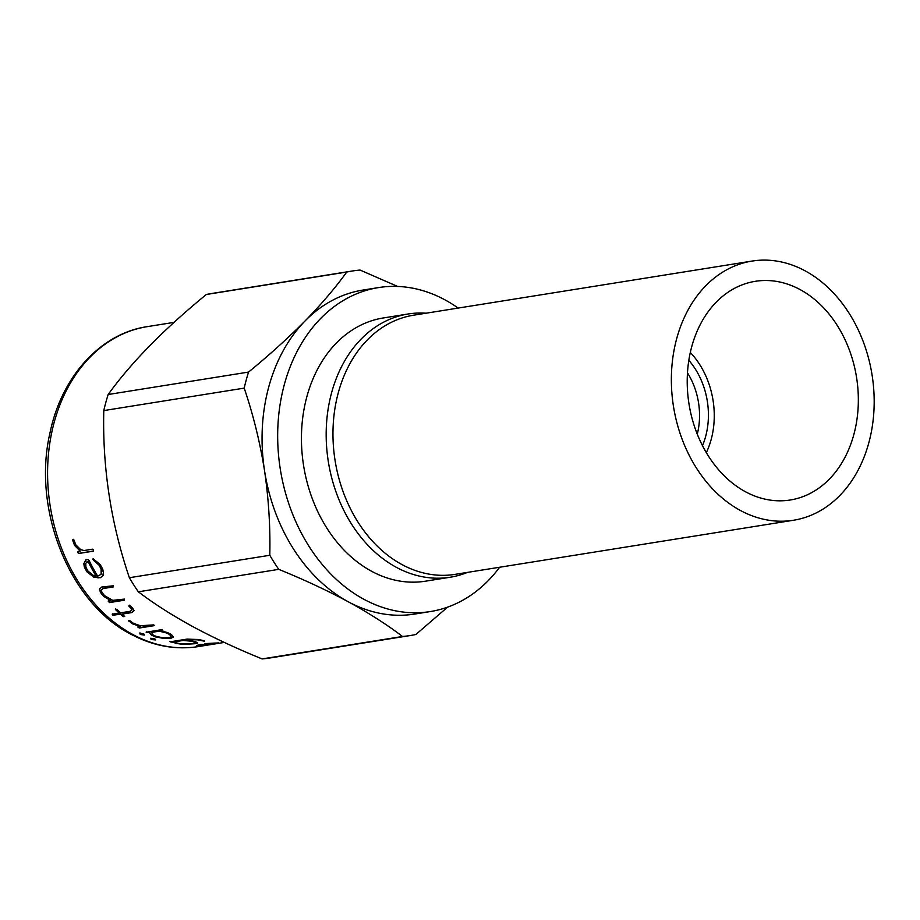 <?xml version="1.0" encoding="UTF-8"?>
<svg xmlns="http://www.w3.org/2000/svg" width="920" height="920" viewBox="0 0 920 920"><rect width="100%" height="100%" fill="white"/><g stroke="black" fill="none" stroke-linecap="round" stroke-linejoin="round"><path stroke-width="1.38" d="M688.827 360.329A68.298 52.325 -99.1 0 1 702.477 445.659M687.47 372.841A63.572 48.691 -99.1 0 1 697.279 434.194M740.244 510.381A131.238 100.533 -99.1 0 1 671.543 371.887A131.238 100.533 -99.1 0 1 752.043 261.073A131.238 100.533 -99.1 0 1 805.299 270.94A131.238 100.533 -99.1 0 1 874 409.423A131.238 100.533 -99.1 0 1 793.5 520.248A131.238 100.533 -99.1 0 1 740.244 510.381M793.5 520.248L455.101 574.367A131.238 100.533 -99.1 0 1 401.844 564.5A131.238 100.533 -99.1 0 1 333.143 426.017A131.238 100.533 -99.1 0 1 413.643 315.192L752.043 261.073M800.216 289.65A110.733 84.824 -99.1 0 1 858.187 406.49A110.733 84.824 -99.1 0 1 790.257 499.997A110.733 84.824 -99.1 0 1 745.327 491.671A110.733 84.824 -99.1 0 1 687.366 374.82A110.733 84.824 -99.1 0 1 755.285 281.313A110.733 84.824 -99.1 0 1 800.216 289.65M171.131 636.651L169.602 634.018A161.586 123.786 -99.1 0 1 166.244 632.488L159.321 630.809L151.581 632.04L153.007 634.949A162 124.096 -99.1 0 0 156.411 636.502L163.507 637.859L169.418 637.537L171.131 636.651L169.521 634.409A162 124.096 -99.1 0 1 166.163 632.88L159.229 631.178L151.489 632.419M173.397 636.686L168.958 638.101L159.367 637.456L151.398 634.627L149.661 632.351L146.257 631.856M162.196 629.935L162.852 630.602L161.253 630.856L167.244 632.5A162 124.096 -99.1 0 0 171.327 634.363L173.339 637.077L171.327 638.112L164.335 638.537L155.468 636.904L151.305 635.007L149.558 632.73L146.153 632.212L161.161 629.751L162.852 630.602L161.253 630.856M144.394 634.696L140.346 634.098L139.944 632.868M140.438 626.589L132.56 623.438L128.547 620.896L130.007 620.758A162 124.096 -99.1 0 0 133.48 623.346L140.357 625.738L153.651 624.898A162 124.096 -99.1 0 0 153.916 625.059L154.135 625.657L139.311 628.026L137.77 627.014L140.438 626.589L132.434 623.794L128.605 620.448M154.215 625.301L139.426 627.658L137.77 627.014M122.038 614.134A162 124.096 -99.1 0 0 124.695 616.457L123.268 616.653A162 124.096 -99.1 0 1 120.646 614.365L112.55 615.054L112.228 614.169L119.197 613.053A162 124.096 -99.1 0 1 115.402 609.442L116.863 609.281A162 124.096 -99.1 0 0 120.6 612.835L130.214 611.294L131.951 609.983L131.008 608.189A162 124.096 -99.1 0 1 128.892 606.107L129.041 605.452L130.284 605.889A162 124.096 -99.1 0 0 132.779 608.338L134.01 610.731L131.859 612.57L122.038 614.134L132.031 612.237L134.182 610.408M119.197 613.053L119.37 612.731A161.586 123.786 -99.1 0 1 115.587 609.132L115.471 608.879M131.951 609.983L131.18 607.879A161.586 123.786 -99.1 0 1 129.064 605.797L129.041 605.452M124.695 616.457L123.429 616.319A161.586 123.786 -99.1 0 1 120.807 614.031L113.735 615.158L112.389 613.847M110.802 600.656L103.73 596.01L99.383 589.26L101.752 587.029L113.309 585.775L113.505 586.868L103.063 588.582L101.246 590.157L101.913 592.284A162 124.096 -99.1 0 0 104.558 595.665L112.757 600.346L123.947 599.138A162 124.096 -99.1 0 0 124.165 599.38L124.269 600.219L109.434 602.588L108.146 601.082L110.802 600.656L103.35 596.125L100.303 592.192L99.659 588.765M113.309 585.775L113.505 586.868L103.293 588.317L101.246 590.157M124.165 599.38L124.269 600.219L109.629 602.289L108.341 600.794M83.835 563.787L85.721 559.958L88.101 559.578L89.136 560.533A162 124.096 -99.1 0 0 97.692 576.173L101.131 574.287L101.085 568.928A162 124.096 -99.1 0 1 98.992 565.098L93.368 560.188L93.104 558.727L100.222 564.558A162 124.096 -99.1 0 0 102.764 569.216L103.385 572.389L102.856 575.702L100.395 577.702L93.851 577.185L86.894 571.757L84.318 567.019L83.835 563.787L85.985 559.762M101.131 574.287L101.821 571.297L101.338 568.709A161.586 123.786 -99.1 0 1 99.245 564.88L92.943 559.498L93.104 558.727M72.657 540.178L72.968 539.442L74.071 540.097A162 124.096 -99.1 0 0 75.762 544.755L80.661 549.631L84.042 550.528L92.425 549.194L93.207 549.769A162 124.096 -99.1 0 0 93.346 550.102L93.207 551.183L78.384 553.553L77.579 551.563L80.235 551.137L74.554 545.387L72.657 540.178L73.255 539.304M93.346 550.102L93.484 550.999M93.449 551.011L78.66 553.38L77.579 551.563M139.851 633.236L143.796 633.88L144.302 635.076L140.242 634.466L139.851 633.236M499.617 567.249A164.047 125.672 -99.1 0 1 430.341 611.558A164.047 125.672 -99.1 0 1 363.779 599.219A164.047 125.672 -99.1 0 1 277.897 426.109A164.047 125.672 -99.1 0 1 378.534 287.58A164.047 125.672 -99.1 0 1 445.096 299.92A164.047 125.672 -99.1 0 1 458.16 308.073M447.58 607.143L415.863 634.501A184.552 141.369 -99.1 0 1 410.447 635.501A184.552 141.369 -99.1 0 1 402.523 636.479C387.009 624.645 368.885 613.065 348.162 601.714A164.047 125.672 -99.1 0 1 264.511 470.499A164.047 125.672 -99.1 0 1 305.164 320.85A164.047 125.672 -99.1 0 1 362.905 290.076L378.534 287.58M430.341 611.558L414.724 614.054A164.047 125.672 -99.1 0 1 348.162 601.714C326.841 590.283 303.715 579.496 278.76 569.353L138.356 591.813C153.651 603.497 171.775 615.077 192.728 626.577C213.75 637.87 236.888 648.657 262.119 658.927L402.523 636.479M138.356 591.813A184.552 141.369 -99.1 0 1 129.375 577.726L269.79 555.278C270.423 527.056 268.663 498.801 264.511 470.499C260.003 442.163 253.23 414.713 244.202 388.125A184.552 141.369 -99.1 0 1 248.561 372.071C269.514 354.878 288.385 337.801 305.164 320.85C321.655 303.91 335.512 287.638 346.736 272.044A184.552 141.369 -99.1 0 1 352.153 271.032A184.552 141.369 -99.1 0 1 360.077 270.066L397.624 286.442M244.202 388.125L103.787 410.584C102.384 467.624 110.917 523.342 129.375 577.726M103.787 410.584A184.552 141.369 -99.1 0 1 108.157 394.519L248.561 372.071M346.736 272.044L206.333 294.492C163.863 329.268 131.146 362.606 108.157 394.519M206.333 294.492A184.552 141.369 -99.1 0 1 211.749 293.491L352.153 271.032M467.509 572.389A133.285 102.108 -99.1 0 1 450.213 577.231A133.285 102.108 -99.1 0 1 396.129 567.203A133.285 102.108 -99.1 0 1 326.358 426.558A133.285 102.108 -99.1 0 1 408.112 313.996A133.285 102.108 -99.1 0 1 426.052 313.202M450.213 577.231L425.488 581.187A133.285 102.108 -99.1 0 1 371.404 571.159A133.285 102.108 -99.1 0 1 301.622 430.502A133.285 102.108 -99.1 0 1 383.387 317.952L408.112 313.996M278.76 569.353A184.552 141.369 -99.1 0 1 269.79 555.278M410.447 635.501L270.043 657.961A184.552 141.369 -99.1 0 1 262.119 658.927M151.041 639.319L150.857 638.537L151.65 638.411L154.951 638.963L155.503 639.94L151.374 639.538L150.938 638.146M173.638 642.505L170.108 641.827L187.162 639.089L198.72 639.584A162 124.096 -99.1 0 0 202.963 640.423L204.412 641.182L201.169 640.573A162 124.096 -99.1 0 1 197.685 639.883L188.6 639.584L185.092 640.147L191.245 640.803A162 124.096 -99.1 0 0 195.465 641.631L197.605 642.976L195.626 643.678L183.505 644.425L175.306 643.321L173.443 641.619L169.97 641.481M204.608 641.067L201.181 640.17A161.586 123.786 -99.1 0 1 197.708 639.481L188.634 639.193L185.092 640.147M196.661 645.472L201.089 644.403A162 124.096 -99.1 0 0 215.303 643.793L218.35 643.252L216.614 643.172A162 124.096 -99.1 0 1 213.13 643.31L204.619 643.655L214.245 643.091A162 124.096 -99.1 0 0 218.477 642.919L206.494 645.069L198.639 645.219M199.18 644.839L198.513 645.15L200.054 645.403A162 124.096 -99.1 0 0 203.584 645.265L213.636 644.046A162 124.096 -99.1 0 1 200.399 644.644L198.513 645.15M197.616 642.574L192.51 643.712M180.147 643.804L173.673 642.102M195.373 642.919L193.66 641.378A161.586 123.786 -99.1 0 1 190.198 640.688L183.103 640.078L175.363 641.309L177.019 643.183A162 124.096 -99.1 0 0 180.538 643.873L191.716 643.839L195.373 642.919L193.648 641.78A162 124.096 -99.1 0 1 190.175 641.091L183.068 640.469L175.329 641.711M155.572 639.549L151.11 638.928M129.064 605.797L129.225 605.141M124.361 599.081L124.465 599.92M93.207 559.303L93.368 558.532M103.109 575.471L100.636 577.461L98.21 577.852L94.093 576.955L87.147 571.538L84.571 566.812L84.099 563.592M96.129 576.104L96.37 575.874A161.586 123.786 -99.1 0 1 88.389 561.349L85.755 563.293L85.905 567.226A162 124.096 -99.1 0 0 88.021 571.124L93.575 575.575L96.129 576.104A162 124.096 -99.1 0 1 88.136 561.545L86.917 561.74M80.235 551.137L74.842 545.226L72.944 540.04M690.31 352.486A75.877 58.121 -99.1 0 1 706.33 452.651M132.606 634.397A162 124.096 -99.1 0 1 47.805 463.45A162 124.096 -99.1 0 1 147.177 326.657C100.751 333.431 61.444 376.406 49.898 433.285C32.142 509.645 69.678 603.014 130.732 634.121C152.846 645.955 175.386 650.106 198.34 646.587A162 124.096 -99.1 0 1 132.606 634.397M174.076 322.356L147.177 326.657M224.319 642.424L198.34 646.587"/></g></svg>
